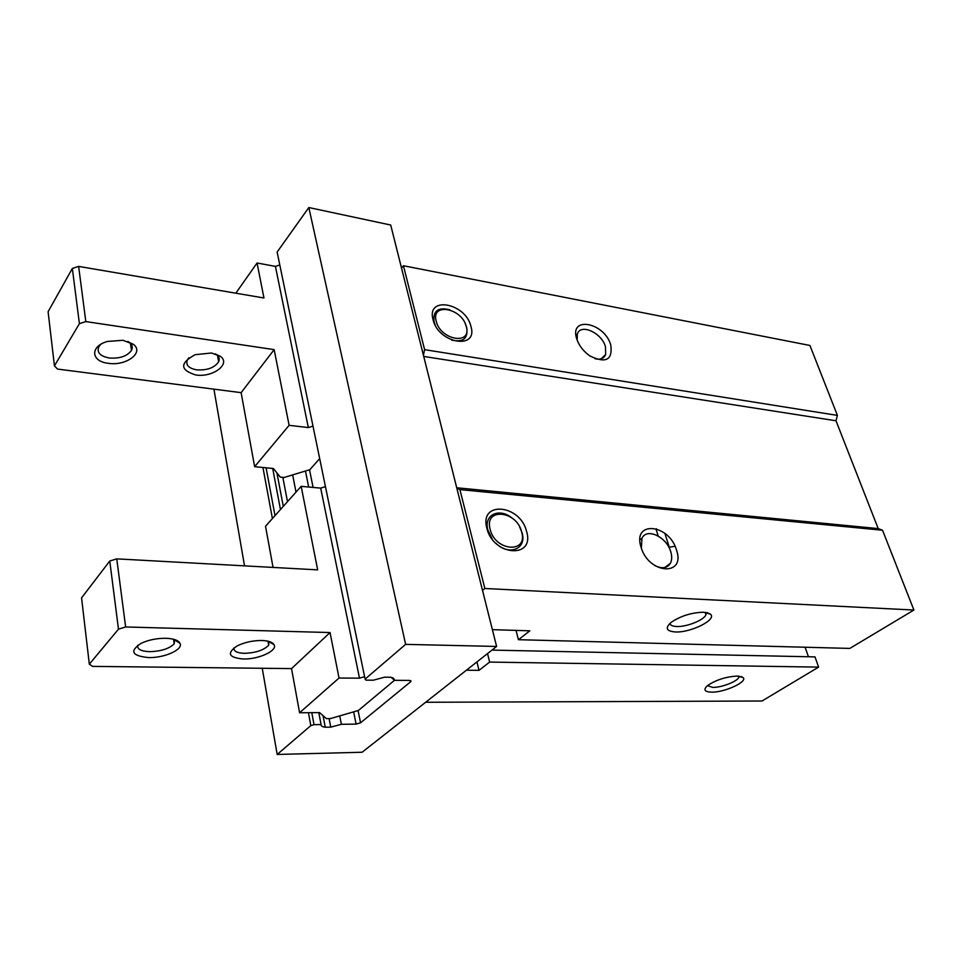<?xml version="1.0" encoding="UTF-8"?>
<svg xmlns="http://www.w3.org/2000/svg" width="962" height="962" viewBox="0 0 962 962"><rect width="100%" height="100%" fill="white"/><g stroke="black" fill="none" stroke-linecap="round" stroke-linejoin="round"><path stroke-width="1.44" d="M308.826 207.539L405.627 644.372L365.091 679.112L277.14 252.044L308.826 207.539L390.704 225.024L401.527 268.085L403.439 265.74L424.603 349.663L423.424 355.243L456.794 488.035L459.908 489.61L484.848 588.479L482.527 590.44L496.608 646.452L362.121 752.248L277.176 754.461L262.253 668.277M492.388 629.665L529.834 630.819L518.434 639.694L516.029 630.399M476.948 661.904L479.004 670.346L466.402 670.213M487.542 653.583L489.646 662.084L479.004 670.346M518.434 639.694L849.831 648.412L913.9 610.04L882.539 530.242L878.222 528.595L835.99 420.779L837.409 415.404L809.932 345.466L403.439 265.74M805.098 647.234L808.453 656.757M491.967 650.096L814.994 656.89L818.614 667.111L762.012 701.009L425.649 702.272M577.188 340.235L577.308 334.211C580.194 323.076 601.623 332.648 605.447 346.585L605.675 354.485C604.004 358.489 600.456 359.908 595.045 358.742M576.731 338.913C568.939 315.56 604.389 322.306 610.762 344.925C612.794 360.004 605.844 363.672 589.874 355.928L588.636 355.038C582.768 350.493 578.811 345.117 576.731 338.913M433.044 319.673C426.178 295.587 465.572 302.946 470.899 326.25C478.487 350.216 438.528 343.795 433.044 319.673M424.603 349.663L837.409 415.404M423.725 356.445L835.99 420.779M456.734 487.77L878.222 528.595M459.908 489.61L882.539 530.242M486.88 528.246C479.016 500.396 520.298 504.328 526.563 531.373C535.245 558.946 493.338 556.313 486.88 528.246M641.065 547.234C632.118 520.286 669.011 523.689 676.454 549.903C686.062 576.599 648.749 574.41 641.065 547.234M484.848 588.479L913.9 610.04M675.168 631.95C690.608 632.936 717.496 619.504 710.413 614.153L703.691 612.241C691.81 612.493 681.048 615.812 671.38 622.186C664.85 627.909 666.113 631.156 675.168 631.95M456.794 488.035L482.527 590.44M405.627 644.372L496.608 646.452M401.527 268.085L423.424 355.243M365.091 679.112L366.077 680.158L373.34 680.194L384.644 677.176L390.332 677.224C393.29 677.717 394.588 678.763 394.24 680.326L409.391 680.423L410.966 681.505L360.546 722.799L356.096 724.109L341.366 724.302L330.748 727.14L325.252 727.224C322.306 726.851 320.911 725.973 321.067 724.578L314.021 724.675L310.822 725.625L277.176 754.461M244.528 565.86L213.925 389.165M711.555 692.147C724.639 692.532 748.316 681.589 742.989 677.488L737.181 676.058C725.625 676.767 715.68 679.99 707.335 685.75C703.138 689.742 704.545 691.87 711.555 692.147M489.646 662.084L818.614 667.111M641.365 548.172L641.967 538.323C646.596 527.465 666.594 536.856 670.718 551.635C672.137 556.264 672.017 560.161 670.358 563.347C667.135 568.277 661.952 569.023 654.809 565.56M707.443 685.665L712.77 687.409C721.608 687.65 737.854 681.288 738.9 677.14L738.984 676.154M292.64 474.843L296.007 492.123M339.718 715.848L341.366 724.302M282.912 477.741L287.506 501.647M329.16 718.879L330.748 727.14M276.924 472.907L283.285 506.373M323.052 715.68L325.252 727.224M272.691 468.446L280.459 509.535M318.807 712.614L321.067 724.578M266.089 467.809L275.012 515.632M311.784 712.674L314.021 724.675M262.939 467.496L272.414 518.542M308.429 712.698L310.822 725.625M670.009 623.328C670.237 625.252 672.414 626.31 676.539 626.502C686.531 627.104 704.316 619.997 705.964 614.682L705.855 612.433M675.023 546.26L668.867 547.27M656.457 528.739L656.312 530.062M519.576 526.791L522.053 532.744C527.116 548.761 509.054 556.409 495.899 543.265M492.195 539.057L487.866 530.074C483.501 515.163 498.785 507.479 511.507 517.64M490.151 529.377C483.862 507.335 516.642 510.329 521.62 531.854C528.415 553.727 495.25 551.551 490.151 529.377M465.416 324.098L466.714 327.585C468.253 338.456 463.203 342.616 451.563 340.067M435.305 325.312L434.102 321.945C432.804 310.966 437.999 306.914 449.699 309.788M436.231 321.272C430.723 302.188 462 307.936 466.233 326.479C472.186 345.478 440.548 340.332 436.231 321.272M394.456 680.326L358.417 710.461L330.543 718.566L326.383 718.614L319.576 712.601L299.591 712.77L291.534 668.602L92.592 666.389L89.322 664.189L118.482 629.16L125.637 626.971L330.05 632.551L291.534 668.602M273.052 567.424L265.524 526.25L301.166 486.339L320.683 488.119L325.445 486.64M118.482 629.16L109.764 561.026L116.763 558.862L317.664 569.865L301.166 486.339M391.269 677.404L394.288 680.146M299.591 712.77L339.033 678.03L359.487 678.174L364.586 676.659M339.033 678.03L330.05 632.551M261.76 640.488C268.434 640.74 272.535 642.135 274.074 644.696C277.886 650.625 258.525 659.523 243.218 658.994C228.607 657.587 226.515 653.27 236.917 646.043C244.36 642.351 252.633 640.5 261.76 640.488M165.729 638.275C173.629 638.588 178.391 640.271 180.026 643.325C183.441 649.566 164.406 658.092 148.485 657.575C131.758 655.868 129.317 651.106 141.161 643.301C148.521 639.91 156.71 638.239 165.729 638.275M125.637 626.971L116.763 558.862M359.487 678.174L320.683 488.119M392.171 678.402L392.003 677.597M89.322 664.189L81.566 597.871L109.764 561.026M174.591 639.55L174.218 643.831C169.24 648.725 161.027 651.334 149.579 651.671C140.933 651.262 136.989 649.122 137.758 645.261M268.951 641.438L268.687 645.189C263.816 650.204 255.7 652.909 244.336 653.318C236.989 653.006 233.538 651.178 233.982 647.859M211.496 353.006L220.25 356.241C231.433 363.792 212.782 377.801 195.731 374.976C179.858 369.985 179.653 363.215 195.13 354.689L211.496 353.006M123.016 340.295L133.502 344.396C144.432 352.609 126.058 366.221 108.381 363.311C90.813 361.556 89.779 346.176 107.552 341.438L123.016 340.295M54.437 365.885L79.401 323.665L85.822 321.585L274.158 349.627L241.125 392.652L57.528 369.071L54.437 365.885L48.1 311.724L72.342 268.458L78.631 266.402L85.822 321.585M72.342 268.458L79.401 323.665M319.673 458.609L309.848 469.684L284.199 477.477L280.267 477.104L273.424 468.518L254.641 466.69L289.117 425.324L308.321 427.573L312.987 426.106M241.125 392.652L254.641 466.69M235.834 293.194L257.046 262.987L275.421 266.39L279.798 264.959M275.421 266.39L308.321 427.573M257.046 262.987L263.961 297.992L78.631 266.402M274.158 349.627L289.117 425.324M127.934 341.45L129.654 342.616C132.323 344.937 132.924 347.535 131.493 350.396C127.188 356.217 119.793 358.742 109.295 357.996C100.12 356.217 96.621 352.465 98.821 346.753L100.733 344.384M215.368 353.86L216.546 354.617C219.156 356.674 219.853 359.067 218.639 361.796C214.478 367.809 207.167 370.49 196.681 369.853C188.684 368.35 185.57 365.031 187.35 359.92L188.853 357.804M410.341 680.531L410.63 681.854M309.536 469.781L313.095 487.421M358.08 710.569L360.546 722.799M305.459 471.055L308.658 487.025M353.643 711.88L356.096 724.109M601.166 358.778L605.675 354.485M575.985 335.522L577.308 334.211M664.79 567.496L670.358 563.347M639.934 539.898L641.967 538.323M740.788 676.442L742.989 677.488M738.9 677.14L738.563 676.118M410.966 681.505L410.786 680.699M707.13 612.662L710.413 614.153M705.964 614.682L705.206 612.349M658.188 536.014L656.084 529.316M669.263 547.174L664.886 533.393M173.545 639.249L174.218 643.831M174.952 640.163L180.026 643.325M267.977 641.197L268.687 645.189M269.156 641.774L274.074 644.696M130.459 343.362L131.493 350.396M129.654 342.616L133.502 344.396M217.532 355.471L218.639 361.796M216.546 354.617L220.25 356.241"/></g></svg>
